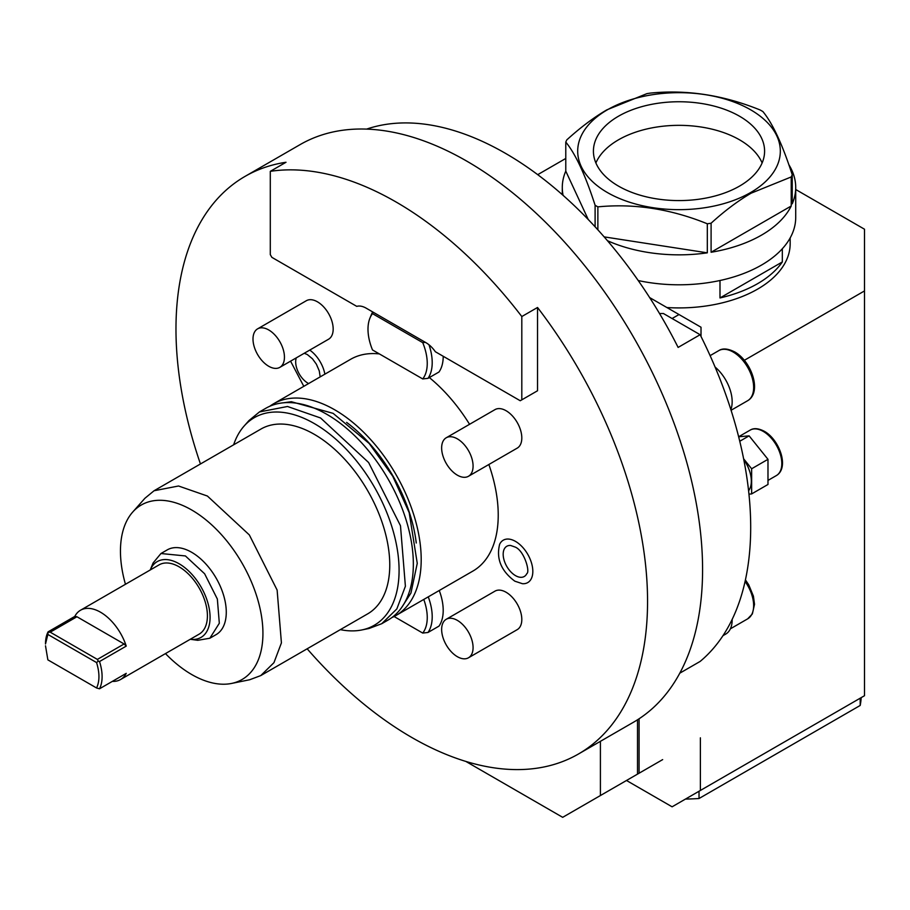 <?xml version="1.0" encoding="UTF-8"?>
<svg xmlns="http://www.w3.org/2000/svg" width="910" height="910" viewBox="0 0 910 910"><rect width="100%" height="100%" fill="white"/><g stroke="black" fill="none" stroke-linecap="round" stroke-linejoin="round"><path stroke-width="1.36" d="M732.163 619.38A31.122 17.973 60 0 1 732.163 619.835A31.122 17.973 60 0 1 725.725 634.088L722.949 635.681M659.522 313.529L663.447 313.529L700.131 334.709A315.679 182.262 60 0 1 724.565 391.175A315.679 182.262 60 0 1 724.565 633.189A315.679 182.262 60 0 1 700.131 661.433L679.804 673.172M715.089 367.048A31.122 17.973 60 0 1 732.163 401.685A31.122 17.973 60 0 1 730.855 409.58M366.628 129.106A315.679 182.262 -120 0 1 678.121 347.415L700.131 334.709M635.931 775.036L662.662 759.611M465.863 761.431L562.676 817.328L637.512 774.126L637.512 719.799M701.018 336.473L701.018 327.236L649.649 297.581M679.008 314.53L672.092 318.523M639.082 773.216L639.082 718.786M700.381 737.828L700.381 790.46L864.5 695.718L864.5 290.927L744.323 360.314M565.781 158.454L537.708 174.663M626.501 780.484L672.092 806.806L700.381 790.46M864.5 290.927L864.5 229.218L795.715 189.507M666.882 307.534A111.156 64.178 0 0 0 757.609 289.118A111.156 64.178 180 0 0 790.164 243.732L790.164 237.965M782.327 248.749L782.327 261.955A111.156 64.178 180 0 1 757.609 283.67A111.156 64.178 180 0 1 719.992 297.945L719.992 280.507M782.327 261.955L719.992 297.945M788.788 164.596A116.707 67.385 180 0 1 795.715 187.471L795.715 217.422A116.707 67.385 180 0 1 761.534 265.06A116.707 67.385 0 0 1 638.24 280.553M791.222 206.001L711.097 252.252A116.707 67.385 180 0 0 761.534 235.11A116.707 67.385 180 0 0 791.222 206.001L791.222 176.95A116.707 67.385 0 0 0 792.235 174.765C782.463 144.519 772.681 123.453 762.91 111.577A116.707 67.385 0 0 0 760.146 109.985C723.655 95.152 687.175 89.51 650.695 93.059A116.707 67.385 0 0 0 646.919 93.639L606.856 109.848C593.866 117.401 580.512 127.423 566.793 139.89A116.707 67.385 0 0 0 565.781 142.074L565.781 171.125A116.707 67.385 180 0 0 562.289 187.471L562.289 194.649M795.715 187.471A116.707 67.385 180 0 1 792.235 203.817L792.235 174.765M750.648 192.522A101.306 58.49 0 0 0 750.648 109.803A101.306 58.49 0 0 0 607.368 109.803A101.306 58.49 0 0 0 607.368 192.522A101.306 58.49 0 0 0 750.648 192.522M791.222 176.95L751.159 193.17C738.09 200.78 724.735 210.79 711.097 223.212L711.097 252.252M607.448 240.695A116.707 67.385 180 0 0 707.32 252.832L707.32 223.792A116.707 67.385 0 0 0 711.097 223.212M595.106 226.795L595.106 205.262A116.707 67.385 0 0 0 597.87 206.866L597.87 229.82M563.097 195.354A116.707 67.385 180 0 1 562.289 187.471M595.106 205.262C585.335 175.016 575.552 153.949 565.781 142.074M707.32 223.792C670.841 208.959 634.361 203.317 597.87 206.866M739.523 186.106A85.585 49.413 0 0 0 764.593 151.162A85.585 49.413 0 0 0 711.756 105.514A85.585 49.413 0 0 0 618.481 116.218A85.585 49.413 0 0 0 593.422 151.162A85.585 49.413 0 0 0 646.248 196.822A85.585 49.413 0 0 0 739.523 186.106M762.125 162.958A85.585 49.413 0 0 0 702.019 127.161A85.585 49.413 0 0 0 618.481 139.821A85.585 49.413 0 0 0 595.891 162.958M707.32 252.832L604.149 236.873M588.235 219.503L565.781 171.125M860.2 698.197L860.2 705.455A182.296 105.241 180 0 0 861.19 697.629M699.028 791.245L699.028 798.514A182.296 105.241 180 0 1 685.457 799.082M699.028 798.514L860.2 705.455M600.407 741.332L600.407 795.545M270.293 171.342L286.013 162.264A333.47 192.533 -120 0 0 245.04 176.392L300.061 144.633A333.47 192.533 60 0 1 466.796 161.15A333.47 192.533 60 0 1 684.639 455A333.47 192.533 60 0 1 633.519 722.21L578.498 753.981A333.47 192.533 -120 0 0 537.526 307.478L521.805 316.543A333.47 192.533 -120 0 0 270.293 171.342L270.293 254.629L271.863 257.348L356.754 306.363A22.227 12.831 -120 0 1 366.184 308.171L425.914 342.661A22.227 12.831 -120 0 1 435.355 351.738L520.236 400.741L521.805 399.843L521.805 316.543M307.159 648.796A333.47 192.533 -120 0 0 411.775 737.464A333.47 192.533 -120 0 0 578.498 753.981M515.526 575.643A17.449 10.078 60 0 1 503.435 557.307A17.449 10.078 60 0 1 510.612 545.477L514.832 546.955C524.103 550.106 530.291 571.833 526.845 573.596A17.449 10.078 60 0 1 515.526 575.643M308.615 383.554A17.449 10.078 60 0 1 308.024 383.235A17.449 10.078 60 0 1 296.262 357.88M245.04 176.392A333.47 192.533 -120 0 0 200.45 463.975M535.956 391.675L537.526 390.765L537.526 307.478M279.836 367.356L328.567 339.225A22.227 12.831 -120 0 0 331.979 321.412A22.227 12.831 -120 0 0 317.453 301.824A22.227 12.831 -120 0 0 306.34 300.721L257.61 328.851A22.227 12.831 60 0 1 268.723 329.955A22.227 12.831 -120 0 1 283.249 349.542A22.227 12.831 -120 0 1 279.836 367.356A22.227 12.831 -120 0 1 268.723 366.264A22.227 12.831 60 0 1 254.197 346.664A22.227 12.831 60 0 1 257.61 328.851M468.479 476.271L517.21 448.129A22.227 12.831 -120 0 0 520.611 430.316A22.227 12.831 -120 0 0 506.085 410.728A22.227 12.831 -120 0 0 494.972 409.625L446.241 437.767A22.227 12.831 60 0 1 457.355 438.859A22.227 12.831 -120 0 1 471.88 458.458A22.227 12.831 -120 0 1 468.479 476.271A22.227 12.831 -120 0 1 457.355 475.168A22.227 12.831 60 0 1 442.84 455.58A22.227 12.831 60 0 1 446.241 437.767M468.479 657.782L517.21 629.652A22.227 12.831 -120 0 0 520.611 611.838A22.227 12.831 -120 0 0 506.085 592.251A22.227 12.831 -120 0 0 494.972 591.147L446.241 619.278A22.227 12.831 60 0 1 457.355 620.381A22.227 12.831 -120 0 1 471.88 639.969A22.227 12.831 -120 0 1 468.479 657.782A22.227 12.831 -120 0 1 457.355 656.69A22.227 12.831 60 0 1 442.84 637.091A22.227 12.831 60 0 1 446.241 619.278M269.804 406.258A122.27 70.593 60 0 1 273.614 403.767L350.634 359.291A122.27 70.593 60 0 1 379.402 353.922M429.338 377.57A122.27 70.593 60 0 1 469.56 424.299M488.863 464.498A122.27 70.593 60 0 1 472.904 571.071L395.884 615.547A122.27 70.593 -120 0 0 414.619 517.574A122.27 70.593 -120 0 0 334.743 409.818A122.27 70.593 60 0 0 273.614 403.767M309.741 350.088A24.479 14.128 60 0 1 324.87 374.169M499.647 544.26A24.479 14.128 60 0 1 515.526 541.404A24.479 14.128 60 0 1 532.464 567.112A24.479 14.128 60 0 1 522.42 583.697L514.832 581.183C501.114 570.945 496.052 558.638 499.647 544.26M439.257 590.499A44.465 25.673 60 0 1 438.995 626.114L427.996 632.473L422.729 633.064L394.087 616.525M428.997 344.788A44.465 25.673 60 0 1 427.996 378.344L438.995 371.997A44.465 25.673 -120 0 0 443.215 356.276M521.805 399.843L537.526 390.765M391.823 617.594A122.27 70.593 -120 0 0 395.884 615.547M416.257 542.997A116.491 67.26 -120 0 0 346.63 422.399M259.464 411.934L265.754 408.306A122.27 70.593 60 0 1 326.883 414.357A122.27 70.593 -120 0 1 406.759 522.101A122.27 70.593 -120 0 1 388.024 620.085L381.734 623.714L396.851 608.915L405.394 586.256L400.48 525.741L368.63 462.542L320.593 417.986L287.514 406.486L259.464 411.934L248.987 420.545L244.096 426.062A119.892 69.217 -120 0 0 233.631 444.819M340.34 629.64A119.892 69.217 -120 0 0 361.805 629.959L369.039 628.48L381.734 623.714M361.805 629.959A119.892 69.217 -120 0 0 395.361 539.562A119.892 69.217 -120 0 0 314.314 423.571A119.892 69.217 -120 0 0 244.096 426.062M154.063 490.752L260.954 429.042A106.709 61.607 60 0 1 314.314 434.332A106.709 61.607 -120 0 1 384.02 528.357A106.709 61.607 -120 0 1 367.663 613.863L260.772 675.584L273.955 662.662L281.418 642.892L277.129 590.078L249.34 534.932L207.412 496.041L178.531 485.997L154.063 490.752L144.917 498.271L132.689 512.08A100.748 58.172 -120 0 0 125.455 584.277M165.472 653.596A100.748 58.172 -120 0 0 191.691 674.515A100.748 58.172 -120 0 0 231.618 683.433A100.748 58.172 -120 0 0 259.805 607.47A100.748 58.172 -120 0 0 191.691 509.987A100.748 58.172 -120 0 0 132.689 512.08M209.857 638.229L216.148 634.6A48.913 28.233 -120 0 0 223.644 595.413A48.913 28.233 -120 0 0 191.691 552.313A48.913 28.233 -120 0 0 167.235 549.89L160.956 553.519L185.412 555.942L204.625 573.766L217.353 599.042L219.321 623.248L209.857 638.229L197.743 640.31L190.258 639.286A43.771 25.275 60 0 0 209.55 610.53A43.771 25.275 60 0 0 179.122 563.768A43.771 25.275 60 0 0 150.241 569.978L153.096 562.971L160.956 553.519M231.618 683.433L249.693 679.747L260.772 675.584M99.52 688.79L126.24 673.355A40.017 23.103 60 0 1 120.529 679.542L199.131 634.156A40.017 23.103 60 0 0 205.262 602.09A40.017 23.103 60 0 0 179.122 566.828A40.017 23.103 -120 0 0 159.113 564.848L80.512 610.235A40.017 23.103 60 0 1 100.521 612.214A40.017 23.103 60 0 1 126.24 646.111L99.52 661.536A40.017 23.103 60 0 1 99.52 688.79L96.574 687.983C99.725 681.34 99.725 672.865 96.574 662.571L47.866 634.452L45.5 643.984A40.017 23.103 60 0 1 48.082 631.847L47.866 634.452M80.512 610.235A40.017 23.103 60 0 0 74.802 616.411L48.082 631.847M74.802 616.411L76.941 616.753L124.101 643.973L126.24 646.111M120.529 679.542A40.017 23.103 60 0 1 112.317 681.397M96.574 687.983L47.866 659.864L45.5 645.793M48.253 632.257L50.221 632.177L76.941 616.753M99.52 661.536L98.291 661.149L97.381 659.409L124.101 643.973M97.381 659.409L50.221 632.177M98.291 661.149L96.574 662.571M428.257 596.858A44.465 25.673 60 0 1 427.996 632.473M422.729 633.064A41.894 24.183 -120 0 0 423.776 599.44M427.996 378.344L422.729 378.935L372.509 349.952A41.894 24.183 -120 0 1 369.949 318.113L371.394 314.564A44.465 25.673 60 0 1 372.69 311.925M373.02 312.119L372.509 313.643L422.729 342.638L425.368 342.342M422.729 378.935A41.894 24.183 -120 0 0 422.729 342.638M372.509 313.643A41.894 24.183 -120 0 0 369.949 318.113M743.766 459.539A26.231 15.14 60 0 1 748.589 490.763M743.606 458.788L751.637 468.764L751.637 493.914L748.953 494.153M738.647 436.789L749.112 435.856L767.983 459.322L767.983 484.473L751.637 493.914M751.637 468.764L767.983 459.322M739.75 441.259L749.112 435.856M710.107 355.639L718.764 350.634A28.904 16.687 60 0 1 733.21 352.068A28.904 16.687 60 0 1 752.092 377.536A28.904 16.687 60 0 1 747.667 400.696L731.071 410.274M745.074 581.456A28.904 16.687 60 0 1 747.667 618.845L730.389 628.821M738.636 436.766L750.147 430.123A26.231 15.14 60 0 1 763.262 431.42A26.231 15.14 60 0 1 780.405 454.545A26.231 15.14 60 0 1 776.378 475.566L767.983 480.412M718.764 350.634C722.551 348.086 727.852 348.507 734.7 351.92C751.398 361.111 762.341 392.199 747.667 400.696M745.427 579.852L748.759 584.868L753.412 596.152L754.515 604.308L752.365 613.92L747.667 618.845M320.172 376.876L319.274 370.916L316.373 364.182L312.494 358.836L307.33 354.547L304.259 353.262M290.574 361.156L303.803 386.329M283.51 402.789L291.371 401.72L333.14 413.367L369.176 443.466L392.767 476.271L409.182 512.614L417.258 563.336L410.945 593.047L401.674 607.459M750.147 430.123C753.73 427.859 758.474 428.257 764.377 431.317C779.415 439.632 789.63 467.706 776.378 475.566"/></g></svg>
